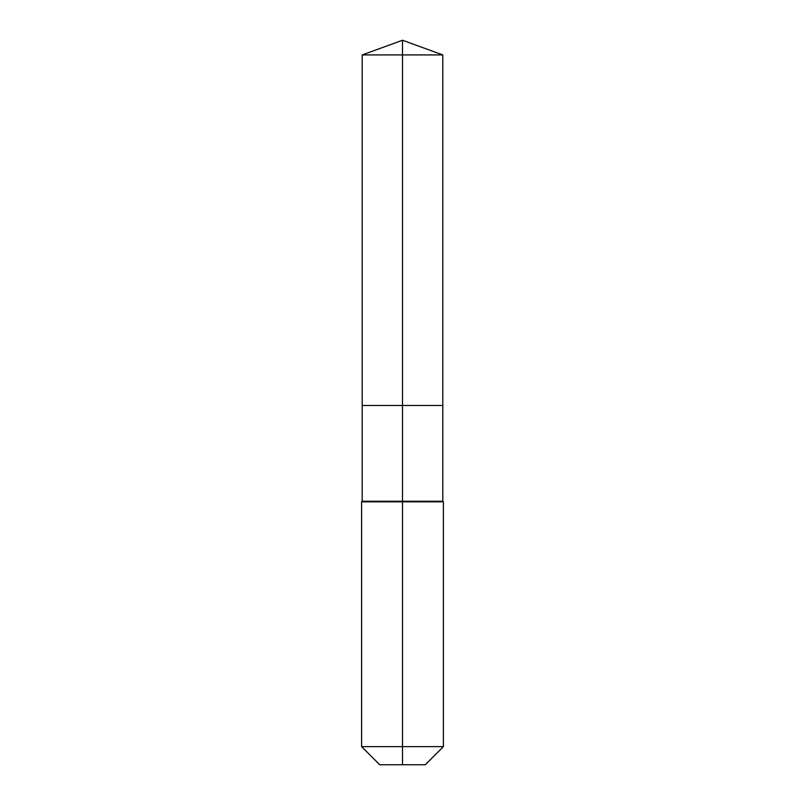<?xml version="1.0" encoding="UTF-8"?>
<svg xmlns="http://www.w3.org/2000/svg" width="805" height="805" viewBox="0 0 805 805"><rect width="100%" height="100%" fill="white"/><g stroke="black" fill="none" stroke-linecap="round" stroke-linejoin="round"><path stroke-width="1.21" d="M361.596 746.638L443.404 746.638L425.292 764.75L379.708 764.75L361.596 746.638L361.596 501.827L402.5 501.827L402.5 501.243L362.19 501.243L362.19 405.489L402.5 405.489L402.5 54.921L442.81 54.921L402.5 40.25L402.5 54.921L362.19 54.921L362.19 405.489L442.81 405.489L442.81 54.921M402.5 501.243L442.81 501.243L442.81 405.489L402.5 405.489L402.5 501.243M402.5 764.75L402.5 501.827L443.404 501.827L442.81 501.243M402.5 40.25L362.19 54.921M443.404 746.638L443.404 501.827M362.19 501.243L361.596 501.827"/></g></svg>
